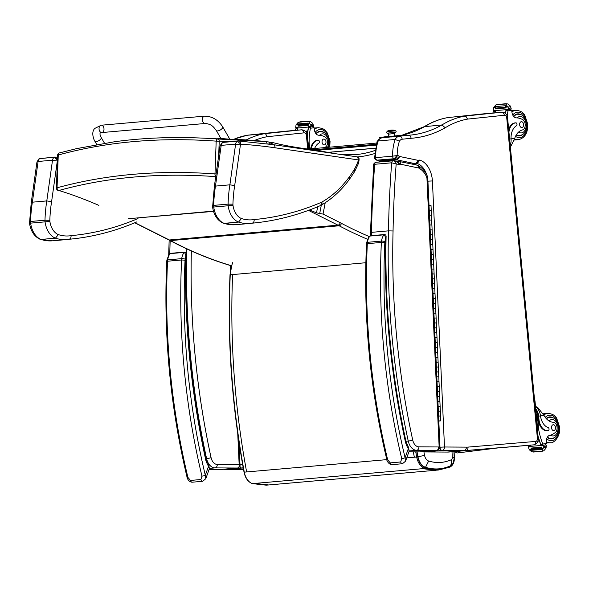 <?xml version="1.0" encoding="UTF-8"?>
<svg xmlns="http://www.w3.org/2000/svg" width="589" height="589" viewBox="0 0 589 589"><rect width="100%" height="100%" fill="white"/><g stroke="black" fill="none" stroke-linecap="round" stroke-linejoin="round"><path stroke-width="0.88" d="M134.756 222.775L168.69 239.863A2.452 1.679 -63.4 0 0 169.36 239.981L134.918 222.708M317.685 206.754L316.507 212.865L323.044 214.087L325.224 202.712M269.858 144.172L273.473 142.759L274.356 142.958C283.824 145.402 296.193 147.596 311.463 149.532L324.679 152.139M98.871 205.37C84.698 199.251 71.372 194.289 58.893 190.483A2.452 1.995 108.1 0 1 58.097 190.424A2.452 2.452 0 0 1 56.404 188.001L57.612 155.209L58.259 155.01C106.874 141.684 159.516 137.06 216.185 141.132A2.452 1.509 -86.8 0 1 217.768 138.997L207.858 138.378M311.463 149.532L311.338 150.195M316.507 212.865L309.564 209.964M59.504 152.912A2.452 1.76 75.7 0 0 59.46 152.919L59.46 152.919A2.452 1.76 75.7 0 0 58.259 155.01L57.052 187.803A2.452 1.752 75.4 0 0 58.893 190.483C107.191 177.134 159.604 172.525 216.148 176.663M215.758 176.472A2.452 1.509 -86.6 0 1 214.985 173.917C158.389 169.838 105.74 174.469 57.052 187.803L56.404 188.001M267.053 143.797A2.452 1.708 -83.9 0 0 265.587 141.544A2.452 1.708 -83.9 0 0 265.344 141.544L217.768 138.997A2.452 1.546 91.3 0 1 219.218 141.242L232.044 141.485M267.84 143.9A96 68.803 -83.9 0 1 269.026 144.055M213.454 211.098L137.208 217.945L213.542 211.385M57.464 159.111L54.939 157.057A2.452 1.649 85 0 0 54.77 157.064L54.77 157.064A2.452 1.649 85 0 0 54.247 157.241L57.707 160.274M137.981 218.534A477.384 320.328 -95 0 1 71.085 235.652C71.151 237.742 70.422 238.957 68.906 239.289L66.91 239.539A61.249 41.097 85 0 0 68.906 239.289C92.149 237.139 114.774 231.344 136.795 221.913M71.085 235.652A57.818 38.793 -95 0 1 58.37 234.621L55.44 238.177A61.249 41.097 85 0 0 66.91 239.539L52.495 240.805A61.249 41.097 -95 0 1 41.024 239.443L40.214 239.333C34.295 236.542 30.724 231.168 29.509 223.209L31.239 202.645L36.96 161.946L39.007 158.787L39.831 158.507A2.452 1.649 -95 0 1 40.354 158.331L40.354 158.331A2.452 1.649 -95 0 1 40.523 158.323M58.37 234.621A15.991 10.735 -95 0 1 49.881 221.376L45.051 221.862A19.43 13.039 85 0 0 55.44 238.177L41.024 239.443A19.43 13.039 -95 0 1 30.635 223.128L30.392 223.084M49.881 221.376A15.991 10.735 -95 0 1 49.844 220.279L44.985 220.212A19.43 13.039 85 0 0 45.051 221.862L30.635 223.128A19.43 13.039 -95 0 1 30.569 221.479C29.163 221.633 29.089 221.803 30.348 221.987M49.844 220.279A104.562 70.157 -95 0 1 51.589 201.666L46.789 200.923A107.993 72.469 85 0 0 44.985 220.212L30.569 221.479A107.993 72.469 -95 0 1 32.373 202.189L31.239 202.645M51.589 201.666L57.31 161.018L52.517 160.208L46.789 200.923L32.373 202.189L38.101 161.474L36.967 161.938M38.101 161.474L52.517 160.208A4.911 3.291 85 0 1 54.247 157.241L39.831 158.507A4.911 3.291 -95 0 0 38.101 161.474M254.176 219.557A57.818 38.793 -95 0 1 241.468 218.534A15.991 10.735 -95 0 1 232.979 205.281A15.991 10.735 -95 0 1 232.935 204.184A104.562 70.157 -95 0 1 234.687 185.572L240.408 144.931A1.472 0.987 -95 0 1 240.798 144.18C240.533 142.14 239.605 141.065 238.037 140.97A2.452 1.649 85 0 0 237.868 140.97L237.868 140.97A2.452 1.649 85 0 0 237.345 141.146L240.798 144.18A939.065 630.127 -95 0 1 275.056 147.795L358.134 159.884L359.047 159.509C359.393 158.507 358.627 157.609 356.743 156.807L358.009 157.808L358.134 159.972A6.383 4.285 -95 0 1 357.943 161.673L358.686 162.939L354.688 171.517L349.424 179.336L349.196 177.068A138.577 92.988 -95 0 1 321.874 202.049A16.197 10.867 -95 0 1 321.079 202.439A477.384 320.328 -95 0 1 254.176 219.557C254.249 221.648 253.52 222.863 252.004 223.202L250.008 223.452A61.249 41.097 85 0 0 252.004 223.202C275.247 221.044 297.872 215.257 319.893 205.819A3.438 2.489 -113.2 0 0 321.079 202.439M223.621 142.236A2.452 1.649 -95 0 0 223.452 142.236L222.929 142.42A2.452 1.649 -95 0 1 223.452 142.236L238.037 140.97M357.943 161.673A62.706 42.077 -95 0 1 354.247 169.573L354.688 171.517M241.468 218.534L238.538 222.082A61.249 41.097 85 0 0 250.008 223.452L235.593 224.718A61.249 41.097 -95 0 1 224.122 223.349L223.312 223.238C217.393 220.455 213.822 215.081 212.607 207.114L214.337 186.551L220.058 145.858L222.105 142.693M232.979 205.281L228.149 205.767A19.43 13.039 85 0 0 238.538 222.082L224.122 223.349A19.43 13.039 -95 0 1 213.733 207.033L213.49 206.997M232.935 204.184L228.083 204.118A19.43 13.039 85 0 0 228.149 205.767L213.733 207.033A19.43 13.039 -95 0 1 213.667 205.384C212.261 205.539 212.187 205.708 213.446 205.9M234.687 185.572L229.887 184.828A107.993 72.469 85 0 0 228.083 204.118L213.667 205.384A107.993 72.469 -95 0 1 215.471 186.095L214.337 186.551M240.408 144.931L235.615 144.114L229.887 184.828L215.471 186.095L221.199 145.38L220.065 145.851M221.199 145.38L235.615 144.114A4.911 3.291 85 0 1 237.345 141.146L222.929 142.42A4.911 3.291 -95 0 0 221.199 145.38M205.193 123.484L101.838 132.562A3.681 2.466 -95 0 1 99.269 130.198A3.681 2.466 -95 0 1 99.85 126.002A3.681 2.466 -95 0 1 101.198 125.229A3.681 2.466 -95 0 1 103.774 127.592A3.681 2.466 -95 0 1 103.185 131.789A3.681 2.466 -95 0 1 101.838 132.562A3.681 2.466 -95 0 1 99.269 130.198A3.681 2.466 -95 0 1 99.85 126.002A3.681 2.466 -95 0 1 101.198 125.229L204.552 116.151A3.681 2.466 -95 0 0 203.205 116.931A3.681 2.466 -95 0 0 202.616 121.12A3.681 2.466 -95 0 0 205.193 123.484C212.114 124.176 213.674 127.253 216.303 130.5A3.681 1.553 -30 0 0 217.658 130.927A3.681 1.553 -30 0 0 222.215 128.417A3.681 1.553 -30 0 0 222.679 126.819L229.82 139.203L221.685 138.562L217.775 138.901M219.211 138.776L217.621 138.901M219.167 138.165L219.204 138.076A3.136 2.054 78.5 0 0 219.16 138.084A3.136 2.054 78.5 0 0 218.791 138.201L219.027 138.179M218.791 138.201L219.012 138.179A3.136 2.142 -88.3 0 1 219.454 138.054L220.131 138.084A3.136 2.327 92.8 0 1 220.595 138.246L220.787 138.275A3.136 2.238 -72.9 0 0 220.455 138.143A3.136 2.238 -72.9 0 0 220.36 138.128L220.33 138.209M365.857 262.723L230.203 274.798M417.071 451.896L417.962 456.733A13.672 9.174 85 0 0 425.523 467.313C433.946 469.882 442.148 469.433 450.129 465.973A8.651 5.809 85 0 0 452.028 464.478C452.948 464.117 453.67 461.828 454.185 457.609L453.928 451.608M425.523 467.313L428.652 461.018A7.443 4.992 -95 0 1 424.544 455.26L423.889 451.697M453.92 457.712L452.271 457.469A2.422 1.627 -95 0 1 451.211 459.788C443.892 462.954 436.375 463.366 428.652 461.018M460.134 451.086A4.911 3.637 82.9 0 1 457.712 452.912A4.911 3.637 82.9 0 1 457.616 452.919A4.911 3.291 -95 0 1 457.543 452.926L457.543 452.926A4.911 3.291 -95 0 1 454.958 451.52M457.462 452.934L457.543 452.926A4.911 4.911 0 0 0 457.712 452.912L498.198 447.898M376.599 143.053L307.959 149.083M381.966 161.776L380.354 161.445A9.431 6.332 -95 0 1 379.942 161.371A4.278 2.871 -95 0 1 379.795 161.342A4.278 2.871 -95 0 1 379.088 161.011A2.312 1.553 85 0 0 378.145 160.414L376.658 160.179L394.129 158.713L397.163 155.408A33.58 22.529 -95 0 1 399.408 141.198L395.16 139.475L378.197 140.962A9.814 6.589 -95 0 1 381.863 137.819M399.408 141.198A6.575 4.417 -95 0 1 402.177 139.225L411.115 138.282A171.178 114.862 85 0 0 445.255 127.754L441.927 124.949L424.22 126.687C431.568 122.166 439.276 119.162 447.353 117.667M447.493 117.623L484.592 113.743A3.24 2.4 -96 0 0 484.563 113.743A3.24 2.4 -96 0 0 484.533 113.751A3.24 2.4 -96 0 1 484.563 113.743A3.24 2.4 -96 0 1 484.592 113.743L501.563 112.249L464.463 116.129L466.061 116.46L467.526 119.111L504.346 115.26C503.963 113.316 503.035 112.315 501.563 112.249A6.133 4.116 85 0 1 501.872 112.204C505.193 112.411 507.092 114.273 507.571 117.807L506.739 117.91L537.396 438.334A2.893 1.944 -95 0 1 535.71 441.426L468.027 447.095A28.67 19.238 -95 0 1 466.392 447.132A3.24 2.172 85 0 0 466.341 447.125L444.489 446.999A3.24 2.4 90.3 0 1 442.243 450.445A3.24 2.172 -95 0 1 439.917 447.198L444.489 446.999L432.422 180.948L427.85 181.176M432.422 180.948A21.646 14.526 85 0 0 419.78 160.134A5.029 3.372 85 0 0 418.242 160.377A1.487 1.001 -95 0 1 418.227 160.377A6.192 4.16 -95 0 1 417.999 160.333L399.798 156.527A6.192 4.16 -95 0 1 399.445 156.468A1.038 0.699 -95 0 1 399.386 156.453A5.559 3.725 85 0 0 397.619 155.503L395.116 158.92L377.159 160.201A2.452 1.649 -95 0 1 375.627 157.653C374.287 157.712 374.214 157.594 375.414 157.315M516.649 446.352A6.133 4.116 -95 0 1 516.634 446.352L448.943 452.028A3.24 2.4 85.2 0 1 448.928 452.028L448.936 452.028A3.24 2.4 85.2 0 1 448.936 452.028A31.909 21.41 -95 0 1 447.125 452.065L446.793 452.057M423.579 451.549A3.24 3.24 0 0 0 425.111 451.947L425.111 451.947A3.24 2.4 -89.7 0 0 425.28 451.94A3.24 2.172 -95 0 1 424.168 451.498M399.798 156.527L397.325 159.95L379.846 161.415M399.445 156.468L396.905 159.884L379.316 161.312M399.386 156.453L396.058 159.523L379.088 161.011L377.637 160.37M376.658 160.179C374.95 159.207 374.251 158.353 374.567 157.616L377.063 141.61L378.197 140.962A36.82 24.701 -95 0 0 375.627 157.653L392.591 156.159A2.452 1.649 85 0 0 394.129 158.713L395.116 158.92A2.312 1.553 -95 0 1 396.058 159.523A4.278 2.871 85 0 0 396.765 159.847A4.278 2.871 85 0 0 396.905 159.884A9.431 6.332 85 0 0 397.325 159.95L415.451 163.749A9.431 6.332 85 0 0 415.76 163.801A4.727 3.173 85 0 0 416.305 163.823A4.727 3.173 85 0 0 416.497 163.794L412.617 164.147M411.115 138.282C410.798 136.339 409.907 135.33 408.435 135.264L403.767 135.676L403.715 135.131L403.767 135.691M412.381 164.095L415.76 163.801L418.227 160.377L417.454 163.396L416.651 163.779M397.619 155.503L392.591 156.159A36.82 24.701 85 0 1 395.16 139.475A9.814 6.589 85 0 1 399.475 136.206L395.793 136.53M408.494 135.264A167.939 112.69 -95 0 0 409.716 135.168A167.939 112.69 -95 0 0 441.927 124.949A135.713 91.059 85 0 1 464.478 116.151L466.061 116.46M466.392 447.132A3.24 2.393 92.4 0 1 464.095 450.57L442.243 450.445L425.28 451.94L447.125 452.065L464.095 450.57A3.24 2.4 -89.7 0 0 466.341 447.125M419.78 160.134L417.203 163.543M409.716 135.168L399.475 136.206A3.24 2.4 84 0 1 402.177 139.225M373.625 164.876L374.707 164.287A2.452 1.649 -95 0 1 376.135 162.292C374.471 162.77 373.64 163.632 373.625 164.868L370.459 232.611L371.519 232.353A785.888 527.339 -95 0 1 374.707 164.287L391.678 162.8L396.183 163.919C396.022 162.144 395.101 161.106 393.437 160.819L393.106 160.797A2.452 1.649 -95 0 1 393.437 160.819M376.135 162.292L393.106 160.797A2.452 1.649 -95 0 0 391.678 162.8A785.888 527.339 85 0 0 388.482 230.859A591.518 396.92 85 0 0 408.251 441.051A3.24 0.449 -12.3 0 0 412.72 440.049A588.278 394.74 -95 0 1 393.062 230.984L388.482 230.859L371.519 232.353A591.518 396.92 -95 0 0 371.431 235.681M409.2 450.953L416.666 450.298L436.434 450.416A3.924 2.636 85 0 0 436.596 450.408C438.783 449.981 439.902 448.627 439.954 446.352L427.761 177.554L427.577 176.737L426.701 177.65M396.581 161.482C398.024 161.541 398.768 162.535 398.812 164.471A5.242 3.519 85 0 0 399.843 164.471A2.408 1.612 -95 0 1 400.108 164.257L396.772 161.445M400.108 164.257A1.2 0.803 -95 0 1 400.498 164.206A1.207 0.81 -95 0 1 400.557 164.221L418.588 167.998C418.521 166.061 417.77 165.06 416.327 165.001M400.498 164.206C400.439 162.277 399.688 161.276 398.238 161.217A4.44 2.982 85 0 0 397.641 161.18L417.049 165.089M400.557 164.221C400.527 162.292 399.791 161.298 398.341 161.239M418.588 167.998A1.495 1.001 -95 0 1 418.72 168.027C418.757 166.12 418.05 165.134 416.614 165.075M418.72 168.027A0.987 0.663 -95 0 1 418.912 168.123L418.308 165.627L419.184 166.422L419.184 168.461A4.97 3.335 85 0 0 420.2 168.947L418.838 166.046M397.089 161.511L393.96 160.849M399.843 164.471L396.706 161.496M246.784 135.315L264.144 133.74L265.742 134.064L267.207 136.714L304.027 132.864C303.644 130.92 302.717 129.919 301.244 129.852L264.144 133.74M246.872 135.308L264.159 133.755L265.742 134.064M284.244 131.347L247.144 135.227L284.273 131.347A3.24 2.4 -96 0 0 284.244 131.347A3.24 2.4 -96 0 0 284.215 131.354A3.24 2.4 -96 0 0 284.215 131.354A3.24 2.4 -96 0 1 284.273 131.347L301.244 129.852A6.133 4.116 85 0 1 301.553 129.808C304.874 130.014 306.766 131.877 307.244 135.411L306.413 135.514L307.708 149.046M243.169 467.445A3.24 2.4 90.3 0 1 241.924 468.049L224.954 469.543A3.24 2.4 90.3 0 1 224.792 469.551L243.574 469.654L224.954 469.543A3.24 2.172 -95 0 1 223.989 469.212M243.279 468.056L241.924 468.049A3.24 2.172 -95 0 1 239.878 466.201M242.668 464.633L240.003 464.773M237.536 468.019C239.406 467.342 240.238 466.392 240.017 465.17L239.156 464.581C239.414 466.554 238.847 467.703 237.433 468.027A2.452 1.649 85 0 0 237.536 468.019A2.452 1.649 85 0 0 237.558 468.019L220.573 469.514A2.452 1.649 85 0 0 220.573 469.514A2.452 1.649 85 0 0 220.669 469.499M209.463 468.388L215.022 467.894L237.433 468.027L220.131 469.514M323.648 147.699A17.11 11.485 -95 0 1 324.826 147.309A5.411 3.63 -95 0 0 327.624 142.317A5.411 3.63 -95 0 0 324.76 136.81A27.057 18.156 -95 0 0 318.782 135.227A6.31 4.233 -95 0 1 314.364 129.742A34.788 23.339 -95 0 1 314.143 127.806A1.23 0.876 -96.2 0 0 314.136 127.739L312.347 126.745L309.129 127.062A1.156 0.78 85 0 0 308.489 127.82A52.178 35.016 85 0 0 307.325 136.228L307.325 136.228M309.711 148.929L309.129 142.906A52.178 35.016 -95 0 1 310.41 128.196L310.256 126.966L312.347 126.745L311.228 126.841A1.156 0.78 85 0 0 311.22 126.841L313.4 126.613L313.591 126.083A4.13 2.776 85 0 1 313.407 125.376L312.693 123.344L310.138 121.275L299.875 121.849L308.746 121.069L298.174 122.357L296.053 124.853L295.737 126.974A4.13 2.776 85 0 1 295.685 127.703L295.98 128.181L297.96 128.012L295.98 128.181M308.371 121.106L310.963 125.634A4.13 2.776 85 0 1 310.918 126.37L308.562 126.576A4.13 2.776 85 0 1 308.481 127.04A52.178 35.016 85 0 0 307.237 135.286M308.481 127.04L297.968 127.96A52.178 35.016 85 0 0 297.533 130.162M297.916 128.188A1.156 0.78 85 0 0 297.629 128.77A52.178 35.016 85 0 0 297.364 130.176M297.629 128.77L295.693 128.939L295.487 129.514A52.178 35.016 85 0 0 295.332 130.36M309.129 142.906L308.15 142.994M307.627 130.994L305.316 131.2L307.679 130.986L307.62 131.715L305.905 131.862M307.679 130.986L307.723 130.986A52.178 35.016 85 0 0 307.62 131.715M307.451 132.488L307.48 132.488A52.178 35.016 85 0 0 307.421 133.21L306.714 133.276M307.252 134.712A52.178 35.016 85 0 1 307.333 133.983L307.149 134.719M311.235 126.841A1.156 0.78 85 0 0 311.228 126.841L308.85 127.055L311.206 126.841L310.918 126.37M314.622 148.494A13.915 9.336 85 0 1 318.804 143.164A1.539 1.031 85 0 0 319.356 141.397A1.539 1.031 85 0 0 318.222 140.189A12.045 8.084 85 0 0 311.426 148.774M310.668 148.84A12.045 8.084 -95 0 1 317.449 140.263A1.539 1.031 -95 0 1 317.464 140.263A1.539 1.031 -95 0 1 317.471 140.256L318.222 140.189A1.539 1.031 85 0 0 318.215 140.197L317.449 140.263M297.968 127.96A4.13 2.776 85 0 0 298.049 127.496L295.685 127.703M308.106 123.815L297.776 124.721L308.216 123.8A4.13 2.776 85 0 0 308.209 123.786A1.936 1.296 85 0 1 308.054 123.064L308.165 123.815M308.43 124.544L297.99 125.464L298.1 126.215L308.548 125.295A4.13 2.776 85 0 0 308.43 124.544L308.548 125.295M308.054 123.064L297.614 123.977L297.725 124.735M307.51 132.488L307.421 133.21M308.562 126.576L308.85 127.055M295.693 128.939L297.953 128.034M308.724 149.01L307.995 141.397A2.452 1.819 -96 0 0 307.723 140.366M318.958 131.465A11.044 7.414 -95 0 1 319.672 131.619M323.56 132.157A11.044 7.414 85 0 0 320.077 131.237A11.044 7.414 85 0 0 315.969 133.666M323.729 139.048A2.945 1.973 85 0 0 322.043 142.17A2.945 1.973 85 0 0 324.267 144.916A2.945 1.973 85 0 0 325.982 141.809A2.945 1.973 85 0 0 323.751 139.048A2.945 1.973 85 0 0 323.729 139.048M510.383 147.25L514.676 138.474A17.11 11.485 -95 0 1 522.428 129.941A5.411 3.63 -95 0 0 525.219 124.949A5.411 3.63 -95 0 0 522.362 119.442A27.057 18.156 -95 0 0 516.384 117.866A6.31 4.233 -95 0 1 511.966 112.374A34.788 23.339 -95 0 1 511.738 110.438A1.23 0.876 -96.2 0 0 511.731 110.371L509.941 109.377L506.731 109.701A1.156 0.78 85 0 0 506.091 110.452A52.178 35.016 85 0 0 505.546 113.515M510.199 145.292A11.132 8.253 -96 0 0 511.112 139.711L511.068 138.864L509.595 139.019M507.203 116.121A52.178 35.016 -95 0 1 508.012 110.835L507.858 109.598L509.964 109.377L508.83 109.48A1.156 0.78 85 0 0 508.83 109.48A1.156 0.78 85 0 0 508.822 109.48L511.002 109.245L511.193 108.722A4.13 2.776 85 0 1 511.009 108.008L510.295 105.976L507.74 103.907L497.477 104.481L495.776 104.989L493.656 107.485L493.332 109.606A4.13 2.776 85 0 1 493.287 110.342L493.575 110.82L495.555 110.644L493.582 110.82M497.477 104.481L506.326 103.701L505.914 104.098L508.565 108.266A4.13 2.776 85 0 1 508.521 109.002L506.157 109.208A4.13 2.776 85 0 1 506.084 109.672A52.178 35.016 85 0 0 505.399 113.375M506.084 109.672L495.57 110.592A52.178 35.016 85 0 0 495.135 112.801M495.518 110.828A1.156 0.78 85 0 0 495.231 111.409A52.178 35.016 85 0 0 494.959 112.816M495.231 111.409L493.295 111.579L493.089 112.146A52.178 35.016 85 0 0 492.934 112.992M514.676 138.474L511.068 138.849A13.915 9.336 85 0 1 516.406 125.796A1.539 1.031 85 0 0 516.958 124.036A1.539 1.031 85 0 0 515.824 122.829A12.045 8.084 85 0 0 508.933 132.113M508.69 129.528A12.045 8.084 -95 0 1 515.051 122.895A1.539 1.031 -95 0 1 515.066 122.895A1.539 1.031 -95 0 1 515.073 122.895L515.824 122.829A1.539 1.031 85 0 0 515.809 122.829L515.051 122.895M495.57 110.592A4.13 2.776 85 0 0 495.644 110.136L493.287 110.342M505.708 106.447L505.818 106.44A4.13 2.776 85 0 0 505.811 106.418A1.936 1.296 85 0 1 505.656 105.696L505.767 106.447M506.032 107.176L495.592 108.096L495.702 108.847L506.142 107.934A4.13 2.776 85 0 0 506.032 107.176L506.142 107.934M505.656 105.696L495.209 106.616L495.32 107.367M508.521 109.002L508.808 109.48L506.444 109.687L508.8 109.48M506.157 109.208L506.444 109.687M493.295 111.579L495.548 110.68M516.56 114.104A11.044 7.414 -95 0 1 517.267 114.251M519.145 135.573A11.044 7.414 -95 0 1 518.467 135.845M516.222 135.014A11.044 7.414 85 0 0 519.616 135.875A11.044 7.414 85 0 0 519.697 135.868A11.044 7.414 85 0 0 522.885 134.366M521.162 114.796A11.044 7.414 85 0 0 517.679 113.876A11.044 7.414 85 0 0 513.564 116.298M521.331 121.68A2.945 1.973 85 0 0 519.645 124.802A2.945 1.973 85 0 0 521.869 127.548A2.945 1.973 85 0 0 523.577 124.441A2.945 1.973 85 0 0 521.353 121.68A2.945 1.973 85 0 0 521.331 121.68M537.764 429.933L538.744 429.852A52.178 35.016 -95 0 0 542.786 443.996L542.859 445.21L541.725 445.306A1.156 0.78 -95 0 1 541.725 445.306A1.156 0.78 -95 0 1 540.967 444.702L542.903 444.533L542.859 445.21L544.972 444.989L546.518 443.679A1.23 0.876 -95.7 0 0 546.511 443.605A34.788 23.339 -95 0 1 546.371 441.662A6.31 4.233 -95 0 1 549.655 435.367A27.057 18.156 -95 0 0 555.213 432.569A5.411 3.63 -95 0 0 556.973 426.576A5.411 3.63 -95 0 0 553.292 422.269A17.11 11.485 -95 0 1 544.081 415.525L537.58 407.286L535.526 406.543M535.732 408.766A11.132 8.253 84 0 1 538.648 416.106L538.972 419.501A12.045 8.084 85 0 0 548.064 430.655A12.045 8.084 85 0 0 548.16 430.64A1.539 1.031 85 0 0 549.051 429.234A1.539 1.031 85 0 0 548.175 427.614A13.915 9.336 85 0 1 540.474 415.915L538.648 416.106M535.541 406.756A11.132 8.253 -96 0 1 540.349 415.076L540.474 415.915L544.081 415.525M527.862 445.306L528.171 445.829L530.549 446.293L529.754 446.359M530.498 446.16A1.156 0.78 -95 0 1 530.107 445.659A52.178 35.016 -95 0 1 529.916 445.188M533.266 452.05L542.086 451.277L531.852 451.844L529.297 449.775L528.583 447.743A4.13 2.776 -95 0 0 528.399 447.029L530.755 446.823A4.13 2.776 -95 0 0 530.593 446.388A52.178 35.016 -95 0 1 530.085 445.174M530.593 446.388L541.107 445.461A52.178 35.016 -95 0 1 538.088 436.832M538.081 436.714L538.236 436.699A52.178 35.016 -95 0 0 540.967 444.702M537.912 441.19L539.369 441.058A52.178 35.016 -95 0 0 539.612 441.75L539.509 441.757M538.221 439.689L538.898 439.63A52.178 35.016 -95 0 0 539.119 440.322L539.053 440.329M538.221 438.216L538.449 438.194A52.178 35.016 -95 0 0 538.663 438.893L538.618 438.901M541.107 445.461A4.13 2.776 -95 0 1 541.269 445.902L543.625 445.696A4.13 2.776 -95 0 1 543.809 446.403L542.116 451.27L543.816 450.762L545.937 448.266L546.261 446.145A4.13 2.776 -95 0 1 546.305 445.409L546.018 444.931L541.917 445.291L546.018 444.931M543.816 450.762L542.116 451.27M535.887 410.378A10.101 7.488 84 0 1 537.882 416.173L538.213 419.567L538.972 419.501M547.976 430.662L547.395 430.714A12.045 8.084 -95 0 1 547.306 430.721A12.045 8.084 -95 0 1 538.213 419.567M541.269 445.902L541.932 445.321A46.774 31.386 -95 0 1 541.917 445.291M541.409 448.685L530.969 449.598L530.998 450.364L541.438 449.444L541.46 448.685A4.13 2.776 -95 0 1 541.453 448.708L543.168 448.553M530.969 449.598L541.365 448.693M541.497 447.154L531.057 448.074L531.087 448.833L541.527 447.912L541.497 447.154A4.13 2.776 -95 0 1 541.527 447.912M538.64 438.901L538.449 438.194M539.09 440.329L538.898 439.63M539.561 441.765L539.369 441.058M528.399 447.029L528.591 446.506L530.556 446.3M543.625 445.696L543.824 445.166L546.01 444.938M541.438 449.444A1.936 1.296 -95 0 1 541.453 448.708M538.744 429.852L537.44 416.217L537.882 416.173M536.932 421.297A10.101 7.488 -96 0 0 537.44 416.217M537.728 433.048A2.452 1.819 -96 0 0 537.919 431.619L535.003 401.08A2.452 1.819 -96 0 0 534.54 399.71M550.362 438.893A11.044 7.414 85 0 0 551.032 438.621M549.162 417.299A11.044 7.414 85 0 0 548.447 417.145M546.194 418.529A11.044 7.414 -95 0 1 549.485 416.924A11.044 7.414 -95 0 1 549.566 416.916A11.044 7.414 -95 0 1 553.049 417.837M554.772 437.406A11.044 7.414 -95 0 1 551.503 438.923A11.044 7.414 -95 0 1 547.225 437.421M553.785 430.588A2.945 1.973 85 0 0 555.471 427.467A2.945 1.973 85 0 0 553.24 424.728A2.945 1.973 85 0 0 551.532 427.835A2.945 1.973 85 0 0 553.763 430.596A2.945 1.973 85 0 0 553.785 430.588M439.755 411.137L438.356 411.115L440.344 411.063L440.116 406.167L438.135 406.219L439.534 406.241M438.864 391.545L437.465 391.523L439.453 391.471L439.674 396.368L437.708 396.419L439.674 396.368L439.895 401.271L437.914 401.315L439.313 401.345M439.453 391.471L439.232 386.575L437.244 386.62L438.643 386.649M437.973 371.953L436.574 371.924L438.562 371.88L438.783 376.776L436.817 376.827L438.783 376.776L439.004 381.672L437.023 381.724L438.422 381.746M438.562 371.88L438.341 366.976L436.353 367.028L437.958 367.035M437.09 352.355L435.691 352.332L437.671 352.281L437.899 357.184L435.912 357.228L437.899 357.184L438.12 362.08L436.132 362.132L437.531 362.154M437.671 352.281L437.45 347.385L435.47 347.436L436.869 347.458M436.199 332.763L434.8 332.741L436.788 332.689L437.009 337.585L435.021 337.637L437.009 337.585L437.229 342.489L435.242 342.533L436.64 342.562M436.788 332.689L436.559 327.793L434.579 327.837L436.177 327.852M435.308 313.171L433.909 313.142L435.897 313.098L436.118 317.994L434.13 318.045L436.118 317.994L436.339 322.89L434.358 322.941L435.757 322.963M435.897 313.098L435.676 308.194L433.688 308.246L435.286 308.253M434.417 293.572L433.018 293.55L435.006 293.499L435.227 298.402L433.261 298.446L435.227 298.402L435.448 303.298L433.467 303.35L434.866 303.372M435.006 293.499L434.785 288.603L432.797 288.654L434.402 288.662M433.533 273.981L432.135 273.959L434.115 273.907L434.343 278.803L432.37 278.855L434.343 278.803L434.564 283.707L432.576 283.758L433.975 283.78M434.115 273.907L433.894 269.011L431.914 269.063L433.511 269.07M432.643 254.389L431.244 254.367L433.232 254.315L433.452 259.212L431.479 259.263L433.452 259.212L433.673 264.108L431.685 264.159L433.084 264.181M433.232 254.315L433.003 249.412L431.023 249.464L432.422 249.493M431.752 234.797L430.353 234.768L432.341 234.716L432.562 239.62L430.574 239.671L432.562 239.62L432.782 244.516L430.802 244.568L432.201 244.59M432.341 234.716L432.12 229.82L430.132 229.872L431.531 229.894M430.861 215.199L429.462 215.176L431.45 215.125L431.671 220.021L429.69 220.072L431.671 220.021L431.892 224.924L429.911 224.976L431.31 224.998M431.45 215.125L431.229 210.229L429.241 210.28L430.64 210.302M431.479 259.263L431.7 264.159M432.37 278.855L432.591 283.751M433.261 298.446L433.482 303.35M436.817 376.827L437.038 381.724M437.708 396.419L437.929 401.315M438.805 420.995L440.786 420.863L440.565 415.967L438.577 416.011L439.976 416.04M440.786 420.863L438.798 420.914L438.591 416.011M439.041 420.951L440.197 420.892L439.041 420.929M431.671 220.021L431.089 220.102M432.562 239.62L431.973 239.694M433.452 259.212L433.07 259.27M434.343 278.803L433.953 278.862M435.227 298.402L434.844 298.461M436.118 317.994L435.735 318.053M437.009 337.585L436.626 337.644M437.899 357.184L437.509 357.243M438.783 376.776L438.201 376.85M439.674 396.368L439.085 396.449M438.805 421.061L439.534 420.995L438.805 421.025M429.02 205.377L431.008 205.325L431.229 210.229M439.151 420.951L440.145 420.892L439.151 420.951M394.277 133.556L388.666 134.115L388.902 136.567L388.666 134.093A1.082 0.994 85.7 0 0 387.621 133.136A1.082 0.994 -94.3 0 1 388.666 134.115L394.527 133.548L394.763 136.007M395.19 130.846L387.429 131.612A0.766 0.707 85.7 0 0 386.804 132.437A0.766 0.707 85.7 0 0 387.577 133.143L395.16 132.385L387.562 133.143A0.766 0.707 -94.3 0 1 386.804 132.437A0.766 0.707 -94.3 0 1 387.429 131.612L395.19 130.861L395.145 130.412L387.533 131.148L387.577 131.605L387.216 131.17L392.745 130.67A12.273 4.822 -95.7 0 0 391.074 130.132A12.273 4.822 84.3 0 1 392.745 130.67L395.145 130.412A12.273 12.273 0 0 0 387.216 131.17L387.253 131.619L395.19 130.846M389.616 130.905A12.273 4.822 84.3 0 1 391.074 130.132M387.577 131.605L394.873 130.876L387.577 131.605M385.221 137.531L383.851 137.642M385.677 136.862L383.108 137.104L385.655 136.67M400.122 135.47L397.553 135.72L400.1 135.279M400.115 135.441L403.715 135.131M397.73 135.647L394.755 135.912M380.155 137.966L379.699 137.436L379.758 137.995L403.45 135.728M388.644 136.486L385.67 136.803M383.292 137.053L379.699 137.436M393.209 136.803L393.157 136.243L391.435 136.405L391.486 136.972M393.157 136.243L403.399 135.168M394.755 135.971L388.033 136.633L388.652 136.56L388.416 134.13L387.599 133.136M380.104 137.406L391.435 136.405M166.856 260.205L166.739 261.45L167.541 261.221A9.814 6.589 -95 0 1 167.666 259.882A2.452 0.604 -171.7 0 0 166.856 260.205L168.94 254.485L170.074 253.623L184.129 252.386C185.528 253.638 186.021 255.214 185.609 257.113A591.518 396.92 85 0 0 205.738 459.906A20.799 13.959 85 0 0 208.535 466.26A2.452 1.097 -31.9 0 0 208.808 465.126L206.224 459.081L205.745 460.193M185.152 259.16A10.55 7.083 -95 0 1 185.609 257.113L186.308 254.301C186.418 252.939 185.852 252.202 184.6 252.099A1.23 0.825 85 0 0 184.6 252.099L184.6 252.099A1.23 0.825 85 0 0 184.129 252.386A13.002 8.725 85 0 0 181.714 258.645A9.814 6.589 85 0 0 181.589 259.985L185.049 260.169A7.362 4.94 -95 0 1 185.152 259.16A2.452 0.604 -171.7 0 0 181.714 258.645L167.666 259.882A13.002 8.725 -95 0 1 170.074 253.623A1.23 0.825 85 0 1 170.552 253.329L184.6 252.099M200.915 479.527A2.452 1.649 -95 0 0 202.682 481.287L205.797 478.717L205.318 475.301A2.452 0.39 166.5 0 1 201.946 476.133L200.915 479.527L190.49 480.44L187.898 477.37A524.026 351.626 -95 0 1 167.541 261.221L181.589 259.985A524.026 351.626 85 0 0 201.946 476.133M166.739 261.45C163.418 334.419 170.192 406.358 187.066 477.267A2.452 0.39 -13.5 0 0 187.898 477.37M185.049 260.169A521.574 349.984 -95 0 0 205.318 475.301L208.535 466.26L209.367 468.697M366.63 242.646L366.513 243.89L367.315 243.662A9.814 6.589 -95 0 1 367.44 242.322A2.452 0.604 -171.7 0 0 366.63 242.646L368.714 236.933L369.848 236.071L383.903 234.834C385.302 236.086 385.802 237.661 385.39 239.554A591.518 396.92 85 0 0 405.519 442.354A20.799 13.959 85 0 0 408.31 448.7A2.452 1.097 -31.9 0 0 408.582 447.566L405.998 441.522L405.519 442.634M384.926 241.608A10.55 7.083 -95 0 1 385.39 239.554L386.089 236.749C386.193 235.379 385.626 234.643 384.374 234.54L384.374 234.54A1.23 0.825 85 0 0 383.903 234.834A13.002 8.725 85 0 0 381.495 241.085A9.814 6.589 85 0 0 381.363 242.432L384.831 242.616A7.362 4.94 -95 0 1 384.926 241.608A2.452 0.604 -171.7 0 0 381.495 241.085L367.44 242.322A13.002 8.725 -95 0 1 369.848 236.071A1.23 0.825 85 0 1 370.326 235.777L384.374 234.54A1.23 0.825 85 0 1 384.411 234.54M400.689 461.967A2.452 1.649 -95 0 0 402.456 463.727L405.571 461.165L405.092 457.749A2.452 0.39 166.5 0 1 401.72 458.573L400.689 461.967L390.271 462.88L387.672 459.81A524.026 351.626 -95 0 1 367.315 243.662L381.363 242.432A524.026 351.626 85 0 0 401.72 458.573M366.513 243.89C363.192 316.86 369.966 388.799 386.84 459.714A2.452 0.39 -13.5 0 0 387.672 459.81M384.831 242.616A521.574 349.984 -95 0 0 405.092 457.749L408.31 448.7L409.141 451.145M319.643 213.822L321.322 205.097M334.051 153.501A2.452 1.789 -79.9 0 0 333.691 153.383L315.24 150.099M369.06 236.483A609.512 408.987 -95 0 1 341.421 223.319A100.631 67.529 85 0 0 340.199 222.686L323.044 214.087M357.258 156.932A176.251 118.264 85 0 0 374.692 153.538M308.459 210.376L337.953 225.16L169.36 239.981A98.179 65.88 85 0 1 170.552 240.599L339.146 225.778A611.964 410.636 85 0 0 367.521 239.259M340.199 222.686A2.452 1.679 116.6 0 1 337.953 225.16A98.179 65.88 -95 0 1 339.146 225.778A2.452 1.671 118 0 0 341.421 223.319M128.476 218.71L137.208 217.945M231.749 265.926C210.781 259.727 190.151 251.245 169.86 240.467A2.452 1.671 -62 0 0 170.552 240.599A611.964 410.636 -95 0 0 231.47 265.749M328.154 152.396L375.348 148.251M269.85 144.172A2.452 1.708 -80.7 0 0 268.518 141.942A2.452 1.708 -80.7 0 0 268.474 141.934M334.523 153.574A2.452 1.789 -79.2 0 0 334.243 153.486A2.452 1.789 -79.2 0 0 333.963 153.464M375.002 150.453A173.799 116.622 -95 0 1 355.785 154.598L339.927 154.355M216.119 173.895L214.985 173.917L216.185 141.132L219.218 141.242L218.688 155.592M358.701 162.873L359.032 160.26A3.438 0.398 -178.9 0 0 358.134 159.972M349.424 179.328C341.186 190.549 331.717 199.192 321.02 205.267A3.438 2.437 -119.4 0 0 321.874 202.049M354.247 169.573A120.465 80.833 -95 0 1 349.196 177.068M356.743 156.807L273.009 144.622A3.438 2.518 98.3 0 1 275.056 147.795M221.685 138.562L221.67 139.033M101.838 132.562C99.615 132.37 99.401 134.012 101.198 137.487A3.681 1.553 150 0 1 99.88 139.924A3.681 1.553 150 0 1 96.169 141.596A3.681 1.553 150 0 1 94.822 141.169L93.931 139.416C92.208 134.594 92.458 130.949 94.682 128.483L101.198 125.229M422.519 468.682L254.831 483.414L268.621 484.961L436.309 470.221L422.519 468.682L424.875 468.476L425.486 467.703A14.07 9.439 -95 0 1 417.704 456.814L416.681 457.005A14.806 9.932 85 0 0 424.875 468.476L438.672 470.015L449.849 467.114A0.736 0.53 66.2 0 0 449.974 467.077L437.487 470.103M417.704 456.814L416.798 451.896M415.746 451.888L416.681 457.005L406.741 457.881M454.2 457.903A9.049 6.074 -95 0 1 450.224 466.355A0.736 0.53 66.2 0 1 449.974 467.077C452.978 465.435 454.45 462.321 454.384 457.741L454.112 451.594M450.224 466.355C442.199 469.838 433.953 470.287 425.486 467.703M413.345 451.873L414.325 457.211M251.996 482.951L252.475 483.621A14.806 9.932 -95 0 1 244.28 472.157L244.214 472.054M386.826 459.634L244.28 472.157C232.162 406.697 227.487 340.854 230.247 274.643A33.396 22.411 -95 0 1 232.655 262.65M267.443 485.041L252.475 483.621L254.831 483.414M246.636 471.951C234.518 406.491 229.843 340.648 232.611 274.437M417.962 456.733A7.362 0.78 -10.6 0 0 424.544 455.26M450.129 465.973A7.362 5.323 -113.8 0 0 451.211 459.788M452.021 451.77L452.271 457.469M457.808 452.897L498.154 447.905M376.01 145.166L316.757 150.372M376.246 144.253L313.296 149.783M376.165 144.57L314.563 149.981M401.919 135.279A167.939 112.69 85 0 0 424.964 126.444A135.713 91.059 -95 0 1 447.515 117.645M484.592 113.743A6.133 4.116 -95 0 1 484.902 113.699L484.394 113.773M464.095 450.57A31.909 21.41 85 0 0 465.914 450.533L516.619 446.359A6.133 4.116 -95 0 1 516.627 446.352A3.24 2.4 85.2 0 1 516.619 446.359A3.24 2.4 85.2 0 1 516.612 446.359L533.597 444.864A3.24 2.4 -94.8 0 0 535.71 441.426M412.109 164.044L415.451 163.749A3.24 2.356 -78.2 0 0 417.999 160.333M417.233 163.551A18.406 12.354 -95 0 1 426.664 174.734M504.346 115.26A2.893 1.944 -95 0 1 506.739 117.91M445.255 127.754A132.466 88.887 -95 0 1 467.526 119.111M516.634 446.352L533.605 444.864A6.133 4.116 85 0 0 533.605 444.864L465.914 450.533A3.24 2.4 -94.8 0 0 468.027 447.095M533.605 444.864C536.881 444.062 538.42 441.853 538.228 438.238L537.396 438.334M393.062 230.984A782.648 525.167 -95 0 1 396.183 163.919L398.812 164.471M419.795 451.873A3.924 2.636 -95 0 1 419.633 451.896A3.924 2.636 -95 0 1 419.464 451.903A3.24 2.4 90.3 0 1 419.302 451.91A3.24 2.4 90.3 0 1 419.132 451.903M439.954 446.352L439.114 446.285A0.685 0.464 -95 0 1 438.68 446.97A3.24 2.4 -89.7 0 1 436.434 450.416L419.464 451.903L408.891 451.844L419.633 451.896L436.596 450.408M396.139 161.312L397.641 161.18A4.44 2.982 85 0 0 396.802 161.438A5.647 3.784 85 0 0 396.795 161.445M438.68 446.97L418.912 446.852A3.24 2.4 -89.7 0 1 416.666 450.298A12.273 8.231 85 0 1 408.251 441.051L405.939 441.257M420.2 168.947A20.078 13.473 -95 0 1 426.922 177.628L439.114 446.285M418.912 446.852A9.034 6.059 -95 0 1 412.72 440.049M233.73 139.328A135.713 91.059 -95 0 1 247.196 135.249M284.273 131.347A6.133 4.116 -95 0 1 284.583 131.303L284.075 131.376M304.027 132.864A2.893 1.944 -95 0 1 306.413 135.514M254.396 140.499A132.466 88.887 -95 0 1 267.207 136.714M264.159 133.755A135.713 91.059 85 0 0 246.261 139.924M209.095 469.448L220.47 469.514A2.452 1.649 85 0 0 220.566 469.514L209.095 469.455M237.75 433.688L239.156 464.581L217.267 464.449A9.034 6.059 -95 0 1 211.076 457.646A588.278 394.74 -95 0 1 191.359 250.973M186.831 248.911A591.518 396.92 85 0 0 206.606 458.647A12.273 8.231 85 0 0 215.022 467.894A3.24 2.4 -89.7 0 0 217.267 464.449M230.115 265.44L230.373 271.095M169.787 253.601A591.518 396.92 -95 0 1 170.177 240.636M211.076 457.646A3.24 0.449 -12.3 0 1 206.606 458.647L206.135 458.691M310.425 127.644L308.489 127.82M310.256 126.966L309.129 127.062M310.41 128.196L314.143 127.806M308.312 121.467L310.138 121.275M297.629 124.713L296.053 124.853M309.924 123.638L308.209 123.786M310.963 125.634L313.407 125.376M310.543 124.36L313.024 124.095M329.185 147.213A12.767 8.563 85 0 0 325.71 132.054A12.767 8.563 85 0 0 315.144 132.37M329.781 147.162L330.061 141.205L327.344 132.981L324.856 130.036L322.426 128.446L318.303 127.695A14.725 9.88 85 0 0 314.32 129.396M319.577 135.271A8.246 5.537 -95 0 1 326.88 136.545A8.246 5.537 -95 0 1 327.536 147.36M316.249 133.983A10.698 7.178 -95 0 1 320.283 131.568L323.744 132.245L325.651 133.593L328.507 138.26L329.082 144.901L328.493 147.279M508.027 110.283L506.091 110.452M507.858 109.598L506.731 109.701M508.012 110.835L511.738 110.438M505.914 104.098L507.74 103.907M495.224 107.353L493.656 107.485M507.527 106.27L505.811 106.418M508.565 108.266L511.009 108.008M508.145 106.992L510.619 106.727M505.966 103.738L497.116 104.518M515.508 136.368A12.767 8.563 85 0 0 519.859 137.583A12.767 8.563 85 0 0 526.397 120.185A12.767 8.563 85 0 0 512.747 115.002M514.55 138.849A14.725 9.88 85 0 0 518.482 139.674A14.725 9.88 85 0 0 518.6 139.659C525.079 137.907 528.097 132.635 527.663 123.837L524.946 115.621C523.503 112.477 520.485 110.717 515.905 110.334A14.725 9.88 85 0 0 511.922 112.028M517.179 117.903A8.246 5.537 -95 0 1 525.741 121.997A8.246 5.537 -95 0 1 521.42 132.908A8.246 5.537 -95 0 1 518.556 132.098M519.837 135.514A10.698 7.178 -95 0 1 519.756 135.522A10.698 7.178 -95 0 1 516.443 134.66M513.844 116.615A10.698 7.178 -95 0 1 517.886 114.2C521.964 114.686 523.069 114.627 526.11 120.9C527.346 125.722 526.89 129.595 524.733 132.525C524.026 133.88 522.406 134.881 519.859 135.507L517.753 135.698M528.171 445.829L530.107 445.659M541.74 445.306L544.95 444.989M543.64 447.728L546.121 447.471M529.297 449.775L530.88 449.635M543.809 446.403L546.261 446.145M528.591 446.506L530.564 446.329M541.46 445.372L543.824 445.166M542.786 443.996L546.511 443.605M545.245 417.343A12.767 8.563 -95 0 1 549.323 415.216A12.767 8.563 -95 0 1 559.027 430.876A12.767 8.563 -95 0 1 546.658 438.849M543.824 415.068A14.725 9.88 -95 0 1 547.682 413.39A14.725 9.88 -95 0 1 547.799 413.375C552.379 413.758 555.39 415.525 556.833 418.661L559.55 426.885C560.971 436.493 553.373 443.731 550.376 442.714A14.725 9.88 -95 0 1 546.378 441.868M549.066 420.951A8.246 5.537 -95 0 1 557.628 425.044A8.246 5.537 -95 0 1 553.307 435.956A8.246 5.537 -95 0 1 550.457 435.153M549.647 438.739L551.753 438.555A10.698 7.178 -95 0 1 551.65 438.562A10.698 7.178 -95 0 1 547.446 437.06M546.474 418.831A10.698 7.178 -95 0 1 549.773 417.248L547.77 417.424M437.48 391.523L437.259 386.62M436.596 371.924L436.368 367.028M436.147 362.132L435.926 357.228M435.705 352.332L435.485 347.436M435.256 342.533L435.035 337.637M434.815 332.741L434.594 327.837M434.373 322.941L434.152 318.045M433.924 313.142L433.703 308.246M433.04 293.55L432.812 288.654M432.149 273.959L431.928 269.055M431.258 254.36L431.038 249.464M430.817 244.568L430.596 239.664M430.368 234.768L430.147 229.872M429.926 224.969L429.705 220.072M429.484 215.176L429.256 210.273M438.371 411.115L438.15 406.219M202.682 481.287L192.257 482.2A2.452 1.649 -95 0 1 190.49 480.44M386.84 459.714C386.443 459.825 388.512 464.714 392.031 464.647A2.452 1.649 -95 0 1 390.271 462.88M57.612 155.209A2.452 2.452 0 0 1 59.46 152.919L76.423 148.664L114.48 141.758C144.887 137.583 177.075 136.523 211.046 138.562L223.923 139.078M169.86 240.467L168.69 239.863M327.911 152.352L375.355 148.185M223.908 139.078C239.458 139.379 253.358 140.197 265.587 141.544L273.473 142.766M335.487 153.714L333.691 153.383M39.007 158.787L54.77 157.064L57.538 157.211M52.495 240.805L40.302 239.362M321.02 205.267L319.893 205.819M359.032 160.26L359.047 159.516M238.324 140.962L273.009 144.622M235.593 224.718L223.4 223.275M216.303 130.5L220.985 138.621M222.679 126.819C218.092 119.781 212.047 116.217 204.552 116.151M104.503 143.223L101.198 137.487M96.758 144.533L94.822 141.169M219.16 138.084A3.136 3.136 0 0 0 217.518 138.894M268.628 484.961L266.272 485.167L252.328 483.606C248.072 481.957 245.304 478.135 244.03 472.142C231.889 406.712 227.214 340.898 230.012 274.717M230.012 274.71L232.405 262.79M447.463 117.623L484.563 113.743M448.936 452.028L446.896 452.065M446.963 452.072L425.111 451.947M381.701 161.798L379.912 161.43M379.419 161.342L379.993 161.438M379.449 161.349L378.116 160.804M381.731 137.826L379.191 139.041L377.115 141.493M401.808 135.293L424.271 126.65M538.228 438.238L507.571 117.807M484.902 113.699L501.872 112.204M370.378 235.769L370.459 232.611M417.248 165.134L418.323 165.642M427.577 176.737C425.648 172.047 422.865 168.542 419.228 166.223M233.531 139.321L247.034 135.271M223.467 469.256A3.24 3.24 0 0 0 224.792 469.551M284.583 131.303L301.553 129.808M308.548 149.032L307.244 135.411M240.017 465.17L238.972 442.081M231.05 267.421L230.969 265.698M169.153 240.098L168.704 254.86M318.303 127.695L314.165 128.063M318.281 131.737L320.283 131.568M514.145 140.057L518.614 139.659M515.905 110.334L511.767 110.695M515.883 114.376L517.886 114.2M548.064 430.655L547.306 430.721M546.467 443.061L550.376 442.714M543.087 413.795L547.799 413.375M551.753 438.555C554.293 437.921 555.92 436.928 556.627 435.573C558.777 432.643 559.241 428.763 557.997 423.94C554.956 417.675 553.859 417.734 549.773 417.248M440.344 411.063L440.565 415.967M439.895 401.271L440.116 406.167M439.004 381.672L439.232 386.575M438.12 362.08L438.341 366.976M437.229 342.489L437.45 347.385M436.339 322.89L436.559 327.793M435.448 303.298L435.676 308.194M434.564 283.707L434.785 288.603M433.673 264.108L433.894 269.011M432.782 244.516L433.003 249.412M431.892 224.924L432.12 229.82M387.253 131.605L386.443 132.172L387.091 133.158L395.815 132.267C396.397 131.347 396.132 130.876 395.028 130.861M394.527 133.548L395.396 132.385M206.224 459.081C191.55 391.7 184.909 323.442 186.308 254.308M168.94 254.485L170.552 253.329M192.257 482.2C188.738 482.273 186.669 477.384 187.066 477.267M205.804 478.695L209.375 468.667L208.808 465.126M405.998 441.522C391.324 374.14 384.683 305.882 386.089 236.749M368.721 236.933L370.326 235.777M402.456 463.727L392.038 464.647M405.585 461.135L409.149 451.115L408.582 447.566"/></g></svg>
